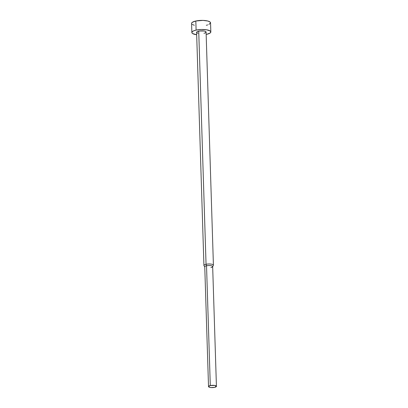 <?xml version="1.0" encoding="UTF-8"?>
<svg xmlns="http://www.w3.org/2000/svg" width="408" height="408" viewBox="0 0 408 408"><rect width="100%" height="100%" fill="white"/><g stroke="black" fill="none" stroke-linecap="round" stroke-linejoin="round"><path stroke-width="0.61" d="M210.834 31.931L210.548 22.848A9.491 2.744 178.2 0 0 205.51 20.594A9.491 2.744 178.2 0 0 195.82 21.007L196.105 30.09A9.491 2.744 -1.8 0 1 205.795 29.677A9.491 2.744 -1.8 0 1 210.834 31.931A9.491 2.744 -1.8 0 1 206.586 34.364L210.095 33.038L210.834 31.967L210.125 30.937L206.647 29.799L201.384 29.483L196.105 30.09L193.479 30.921L192.046 31.951L192.03 33.023L192.566 33.522L196.676 34.751A9.491 2.744 -1.8 0 1 191.857 32.528A9.491 2.744 -1.8 0 1 196.105 30.09L195.82 21.007A9.491 2.744 178.2 0 0 191.571 23.445L191.857 32.528M212.609 266.74L213.348 265.445A4.748 1.372 178.2 0 0 211.252 264.129A4.748 1.372 178.2 0 0 206.05 264.282L198.727 31.161L206.05 264.282A4.748 1.372 -1.8 0 1 210.895 264.078A4.748 1.372 -1.8 0 1 213.415 265.205L206.086 32.079A4.748 1.372 178.2 0 0 203.572 30.952A4.748 1.372 178.2 0 0 198.727 31.161A4.748 1.372 178.2 0 0 196.6 32.38L203.929 265.501A4.748 1.372 -1.8 0 1 206.05 264.282L206.53 265.771A3.958 1.142 -1.8 0 1 210.865 265.644A3.958 1.142 -1.8 0 1 212.609 266.74A3.958 1.142 -1.8 0 1 210.895 267.556M216.429 386.33L212.665 266.541A3.958 1.142 178.2 0 0 210.564 265.598A3.958 1.142 178.2 0 0 206.53 265.771L210.293 385.565A3.958 1.142 -1.8 0 1 214.333 385.392A3.958 1.142 -1.8 0 1 216.429 386.33A3.958 1.142 -1.8 0 1 214.659 387.345L216.429 386.345L214.684 385.443L210.293 385.565L208.524 386.565L209.182 387.182L210.946 387.554L214.659 387.345A3.958 1.142 -1.8 0 1 210.62 387.518A3.958 1.142 -1.8 0 1 208.524 386.58A3.958 1.142 -1.8 0 1 210.293 385.565L206.53 265.771A3.958 1.142 178.2 0 0 204.76 266.786L208.524 386.58M206.05 264.282A4.748 1.372 178.2 0 0 204.005 265.741L204.826 266.985A3.958 1.142 -1.8 0 1 206.53 265.771L206.05 264.282M206.162 34.456L206.586 34.364A9.491 2.744 -1.8 0 1 206.162 34.456M196.6 32.36L197.411 31.574L199.548 31.008L203.995 31.013L205.3 31.355L206.086 32.099L205.28 32.885L203.964 33.298M197.977 33.293L196.687 32.625M191.571 23.409L192.306 22.338L195.82 21.007L202.949 20.4L207.794 21.017L209.839 21.854L210.548 22.884L208.927 24.455M207.738 24.903L206.3 25.286M194.32 25.27L192.28 24.439"/></g></svg>
